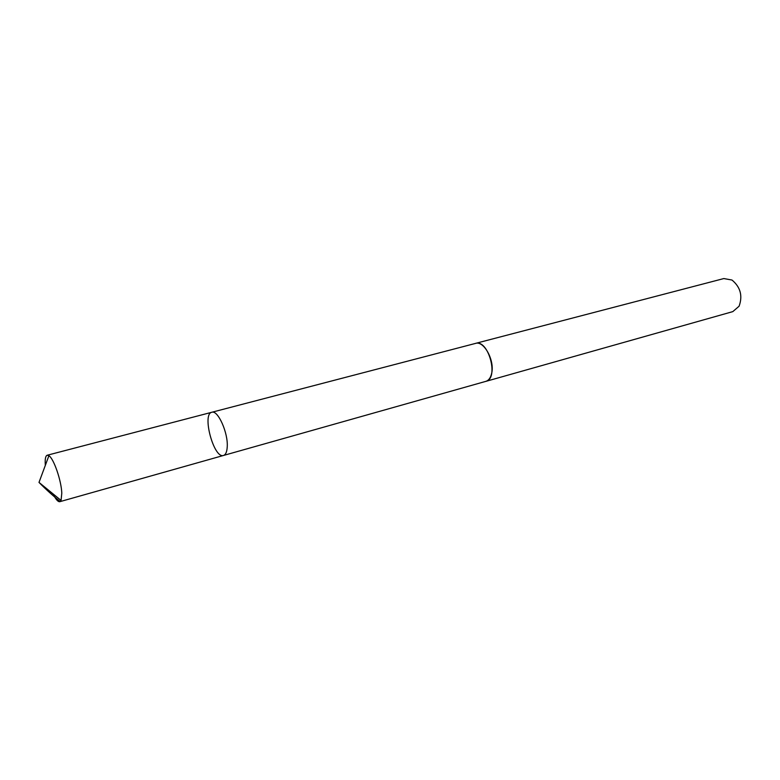 <?xml version="1.0" encoding="UTF-8"?>
<svg xmlns="http://www.w3.org/2000/svg" width="780" height="780" viewBox="0 0 780 780"><rect width="100%" height="100%" fill="white"/><g stroke="black" fill="none" stroke-linecap="round" stroke-linejoin="round"><path stroke-width="1.17" d="M475.137 343.502L475.498 343.395C483.844 340.392 494.793 360.331 491.692 373.201C490.698 377.725 488.748 380.445 485.823 381.361L223.528 455.452C225.683 454.73 226.912 451.912 227.224 446.998C228.316 432.998 217.874 409.695 211.799 412.269C201.679 413.965 213.944 459.108 223.528 455.452C225.683 454.73 226.912 451.912 227.224 446.998C228.316 432.998 217.874 409.695 211.799 412.269L47.209 455.237L48.906 455.715C53.723 458.494 61.357 480.577 61.796 493.155L61.064 500.428L59.836 501.686C58.012 501.988 55.77 499.395 53.099 493.925M45.328 465.348L45.25 464.188C44.957 458.806 45.611 455.822 47.209 455.237M211.799 412.269L475.507 343.415C488.426 338.91 499.249 378.709 485.823 381.381L485.452 381.469M475.498 343.395L723.83 278.558L731.991 280.04C740.464 287.108 742.833 295.825 739.099 306.199L732.81 311.62L485.823 381.381M60.197 501.53C53.011 495.807 45.952 489.44 39 482.41L61.064 500.428M223.528 455.452L59.836 501.686M39 482.41L48.906 455.715"/></g></svg>
